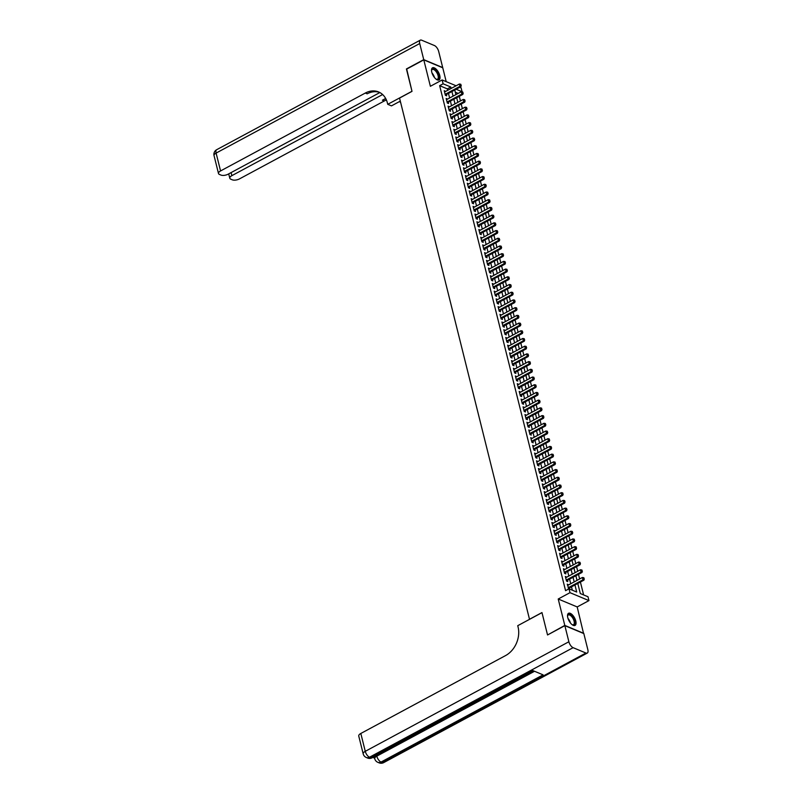 <?xml version="1.0" encoding="UTF-8"?>
<svg xmlns="http://www.w3.org/2000/svg" width="803" height="803" viewBox="0 0 803 803"><rect width="100%" height="100%" fill="white"/><g stroke="black" fill="none" stroke-linecap="round" stroke-linejoin="round"><path stroke-width="1.2" d="M575.781 621.03A6.886 3.132 61.7 0 0 568.524 613.291A6.886 3.132 61.7 0 0 567.791 617.688A6.886 3.132 61.7 0 0 575.048 625.427A6.886 3.132 61.7 0 0 575.781 621.03M439.773 75.532A6.886 3.132 61.7 0 0 432.516 67.803A6.886 3.132 61.7 0 0 431.783 72.19A6.886 3.132 61.7 0 0 439.04 79.929A6.886 3.132 61.7 0 0 439.773 75.532M577.799 583.46L580.308 593.537L587.997 596.749L588.95 600.604L569.989 592.674L569.026 588.82L576.715 592.032L574.958 584.985M583.55 633.467L577.186 606.938L588.95 600.604M446.207 81.645L442.764 67.803L423.793 59.874L430.378 86.282L442.152 79.949L456.104 85.78M459.778 87.316L461.123 87.878L462.076 91.733L456.164 89.253M583.61 594.913L580.408 582.065M579.636 578.973L578.481 574.346M577.708 571.254L576.564 566.637M575.791 563.545L574.637 558.928M573.864 555.837L572.72 551.219M571.947 548.128L570.792 543.511M570.02 540.419L568.865 535.802M568.102 532.71L566.948 528.093M566.175 525.001L565.021 520.374M564.258 517.283L563.104 512.665M562.331 509.574L561.177 504.957M560.414 501.865L559.259 497.248M558.486 494.156L557.332 489.539M556.569 486.447L555.415 481.83M554.642 478.739L553.488 474.121M552.725 471.03L551.571 466.402M550.798 463.311L549.643 458.694M548.881 455.602L547.726 450.985M546.953 447.893L545.799 443.276M545.026 440.185L543.882 435.567M543.109 432.476L541.955 427.858M541.182 424.767L540.038 420.15M539.265 417.058L538.11 412.431M537.337 409.349L536.193 404.722M535.42 401.63L534.266 397.013M533.493 393.922L532.349 389.304M531.576 386.213L530.422 381.596M529.649 378.504L528.504 373.887M527.732 370.795L526.577 366.178M525.804 363.086L524.66 358.459M523.887 355.378L522.733 350.75M521.96 347.659L520.816 343.042M520.043 339.95L518.889 335.333M518.116 332.241L516.961 327.624M516.199 324.532L515.044 319.915M514.271 316.824L513.117 312.206M512.354 309.115L511.2 304.498M510.427 301.406L509.273 296.779M508.51 293.687L507.355 289.07M506.583 285.978L505.428 281.361M504.665 278.27L503.511 273.652M502.738 270.561L501.584 265.944M500.821 262.852L499.667 258.235M498.894 255.143L497.74 250.526M496.977 247.434L495.822 242.807M495.049 239.716L493.895 235.098M493.122 232.007L491.978 227.39M491.205 224.298L490.051 219.681M489.278 216.589L488.134 211.972M487.361 208.88L486.206 204.263M485.434 201.172L484.289 196.554M483.516 193.463L482.362 188.835M481.589 185.754L480.445 181.127M479.672 178.035L478.518 173.418M477.745 170.326L476.601 165.709M475.828 162.618L474.673 158M473.9 154.909L472.756 150.291M471.983 147.2L470.829 142.583M470.056 139.491L468.912 134.864M468.139 131.782L466.985 127.155M466.212 124.063L465.057 119.446M464.295 116.355L463.14 111.737M462.367 108.646L461.213 104.029M460.45 100.937L459.296 96.32M547.766 634.852L564.8 625.417L583.761 633.346M547.485 634.731L541.965 612.569L529.498 619.274L399.543 98.066L412.009 91.361L406.479 69.188L423.793 59.874M568.604 584.905L567.269 584.142L568.815 588.93M566.677 577.196L565.342 576.434L566.496 581.061L567.781 581.593L567.45 580.288M564.76 569.488L563.425 568.725L564.569 573.342L565.854 573.884L565.533 572.579M562.833 561.769L561.498 561.006L562.652 565.633L563.937 566.175L563.606 564.86M560.916 554.06L559.581 553.297L560.725 557.924L562.01 558.466L561.688 557.152M558.988 546.351L557.653 545.588L558.808 550.216L560.092 550.748L559.761 549.443M557.071 538.642L555.726 537.88L556.88 542.507L558.165 543.039L557.844 541.734M555.144 530.934L553.809 530.171L554.963 534.798L556.248 535.33L555.917 534.025M553.227 523.225L551.882 522.462L553.036 527.089L554.321 527.621L554 526.316M551.3 515.516L549.965 514.753L551.119 519.37L552.394 519.912L552.073 518.608M549.382 507.797L548.037 507.034L549.192 511.662L550.477 512.204L550.145 510.889M547.455 500.088L546.12 499.325L547.275 503.953L548.549 504.495L548.228 503.18M545.538 492.38L544.193 491.617L545.347 496.244L546.632 496.776L546.301 495.471M543.611 484.671L542.276 483.908L543.43 488.535L544.705 489.067L544.384 487.762M541.694 476.962L540.349 476.199L541.503 480.826L542.788 481.358L542.457 480.053M539.767 469.253L538.432 468.49L539.586 473.118L540.861 473.65L540.539 472.345M537.849 461.544L536.504 460.781L537.659 465.399L538.943 465.941L538.612 464.636M535.922 453.825L534.587 453.063L535.742 457.69L537.016 458.232L536.695 456.917M534.005 446.117L532.66 445.354L533.814 449.981L535.099 450.523L534.768 449.208M532.078 438.408L530.743 437.645L531.897 442.272L533.172 442.804L532.851 441.499M530.161 430.699L528.816 429.936L529.97 434.564L531.255 435.096L530.924 433.791M528.233 422.99L526.898 422.227L528.053 426.855L529.328 427.387L529.006 426.082M526.306 415.281L524.971 414.519L526.126 419.146L527.41 419.678L527.079 418.373M524.389 407.573L523.054 406.81L524.208 411.437L525.483 411.969L525.162 410.664M522.462 399.864L521.127 399.091L522.281 403.718L523.566 404.26L523.235 402.945M520.545 392.145L519.21 391.382L520.364 396.009L521.639 396.552L521.318 395.237M518.618 384.436L517.283 383.673L518.437 388.301L519.722 388.833L519.39 387.528M516.7 376.727L515.365 375.965L516.52 380.592L517.794 381.124L517.473 379.819M514.773 369.019L513.438 368.256L514.593 372.883L515.877 373.415L515.546 372.11M512.856 361.31L511.521 360.547L512.665 365.174L513.95 365.706L513.629 364.401M510.929 353.601L509.594 352.838L510.748 357.465L512.033 357.997L511.702 356.693M509.012 345.892L507.677 345.129L508.821 349.747L510.106 350.289L509.785 348.974M507.084 338.173L505.749 337.411L506.904 342.038L508.189 342.58L507.857 341.265M505.167 330.465L503.822 329.702L504.977 334.329L506.261 334.871L505.94 333.556M503.24 322.756L501.905 321.993L503.059 326.62L504.344 327.152L504.013 325.847M501.323 315.047L499.978 314.284L501.132 318.911L502.417 319.443L502.096 318.139M499.396 307.338L498.061 306.575L499.215 311.203L500.49 311.735L500.169 310.43M497.479 299.629L496.134 298.867L497.288 303.494L498.573 304.026L498.241 302.721M495.551 291.921L494.216 291.158L495.371 295.775L496.645 296.317L496.324 295.012M493.634 284.202L492.289 283.439L493.443 288.066L494.728 288.608L494.397 287.293M491.707 276.493L490.372 275.73L491.526 280.357L492.801 280.899L492.48 279.585M489.79 268.784L488.445 268.021L489.599 272.649L490.884 273.181L490.553 271.876M487.863 261.075L486.528 260.313L487.682 264.94L488.957 265.472L488.636 264.167M485.945 253.367L484.6 252.604L485.755 257.231L487.04 257.763L486.708 256.458M484.018 245.658L482.683 244.895L483.838 249.522L485.112 250.054L484.791 248.749M482.101 237.949L480.756 237.186L481.91 241.803L483.195 242.345L482.864 241.041M480.174 230.23L478.839 229.467L479.993 234.095L481.268 234.637L480.947 233.322M478.257 222.521L476.912 221.758L478.066 226.386L479.351 226.928L479.02 225.613M476.33 214.813L474.995 214.05L476.149 218.677L477.424 219.209L477.102 217.904M474.402 207.104L473.067 206.341L474.222 210.968L475.506 211.5L475.175 210.195M472.485 199.395L471.15 198.632L472.305 203.259L473.579 203.791L473.258 202.486M470.558 191.686L469.223 190.923L470.377 195.551L471.662 196.083L471.331 194.778M468.641 183.977L467.306 183.214L468.46 187.832L469.735 188.374L469.414 187.069M466.714 176.269L465.379 175.496L466.533 180.123L467.818 180.665L467.487 179.35M464.796 168.55L463.461 167.787L464.616 172.414L465.891 172.956L465.569 171.641M462.869 160.841L461.534 160.078L462.689 164.705L463.973 165.237L463.642 163.932M460.952 153.132L459.617 152.369L460.761 156.997L462.046 157.529L461.725 156.224M459.025 145.423L457.69 144.66L458.844 149.288L460.129 149.82L459.798 148.515M457.108 137.714L455.773 136.952L456.917 141.579L458.202 142.111L457.881 140.806M455.181 130.006L453.846 129.243L455 133.87L456.285 134.402L455.953 133.097M453.263 122.297L451.918 121.524L453.073 126.151L454.357 126.693L454.036 125.378M451.336 114.578L450.001 113.815L451.156 118.442L452.44 118.985L452.109 117.67M449.419 106.869L448.074 106.106L449.228 110.734L450.513 111.266L450.192 109.961M447.492 99.16L446.157 98.398L447.311 103.025L448.586 103.557L448.265 102.252M458.182 93.409L455.311 92.215M447.693 90.307L447.341 88.882L439.653 85.66L565.563 590.687L569.026 588.82M572.338 590.205L571.495 586.852M570.732 583.761L569.578 579.144M568.805 576.052L567.651 571.435M566.888 568.343L565.734 563.716M564.961 560.635L563.806 556.007M563.044 552.916L561.889 548.298M561.116 545.207L559.962 540.59M559.189 537.498L558.045 532.881M557.272 529.789L556.118 525.172M555.345 522.08L554.2 517.463M553.428 514.372L552.273 509.744M551.5 506.663L550.356 502.036M549.583 498.944L548.429 494.327M547.656 491.235L546.512 486.618M545.739 483.526L544.585 478.909M543.812 475.818L542.667 471.2M541.895 468.109L540.74 463.492M539.967 460.4L538.823 455.783M538.05 452.691L536.896 448.064M536.123 444.972L534.979 440.355M534.206 437.264L533.051 432.646M532.279 429.555L531.124 424.938M530.361 421.846L529.207 417.229M528.434 414.137L527.28 409.52M526.517 406.428L525.363 401.811M524.59 398.72L523.436 394.092M522.673 391.001L521.518 386.384M520.745 383.292L519.591 378.675M518.828 375.583L517.674 370.966M516.901 367.874L515.747 363.257M514.984 360.166L513.83 355.548M513.057 352.457L511.902 347.84M511.14 344.748L509.985 340.121M509.212 337.039L508.058 332.412M507.285 329.32L506.141 324.703M505.368 321.612L504.214 316.994M503.441 313.903L502.297 309.285M501.524 306.194L500.369 301.577M499.596 298.485L498.452 293.868M497.679 290.776L496.525 286.149M495.752 283.068L494.608 278.44M493.835 275.349L492.681 270.731M491.908 267.64L490.763 263.023M489.991 259.931L488.836 255.314M488.063 252.222L486.919 247.605M486.146 244.513L484.992 239.896M484.219 236.805L483.075 232.177M482.302 229.096L481.148 224.469M480.375 221.377L479.22 216.76M478.458 213.668L477.303 209.051M476.53 205.959L475.376 201.342M474.613 198.251L473.459 193.633M472.686 190.542L471.532 185.925M470.769 182.833L469.614 178.216M468.842 175.124L467.687 170.497M466.924 167.405L465.77 162.788M464.997 159.697L463.843 155.079M463.08 151.988L461.926 147.371M461.153 144.279L459.999 139.662M459.236 136.57L458.081 131.953M457.308 128.861L456.154 124.244M455.381 121.153L454.237 116.525M453.464 113.434L452.31 108.817M451.537 105.725L450.393 101.108M449.62 98.016L448.465 93.399M445.575 91.452L444.23 90.689L445.384 95.316L446.669 95.848L446.338 94.543M569.648 589.071L569.377 587.997M577.186 606.938L558.215 599.008L564.8 625.417M558.215 599.008L569.989 592.674M439.653 85.66L443.115 83.803L442.152 79.949M454.759 90.006L455.913 94.634M456.686 97.725L457.84 102.342M458.613 105.434L459.758 110.051M460.531 113.143L461.685 117.76M462.458 120.852L463.602 125.469M464.375 128.56L465.529 133.178M466.302 136.269L467.446 140.896M468.219 143.978L469.374 148.605M470.146 151.697L471.291 156.314M472.064 159.406L473.218 164.023M473.991 167.114L475.135 171.732M475.908 174.823L477.062 179.44M477.835 182.532L478.979 187.149M479.752 190.241L480.907 194.858M481.68 197.95L482.824 202.577M483.597 205.668L484.751 210.286M485.524 213.377L486.678 217.994M487.441 221.086L488.595 225.703M489.368 228.795L490.523 233.412M491.285 236.504L492.44 241.121M493.213 244.212L494.367 248.83M495.13 251.921L496.284 256.548M497.057 259.64L498.211 264.257M498.974 267.349L500.128 271.966M500.901 275.058L502.056 279.675M502.819 282.766L503.973 287.384M504.746 290.475L505.9 295.092M506.663 298.184L507.817 302.801M508.59 305.893L509.744 310.52M510.517 313.612L511.662 318.229M512.434 321.32L513.589 325.938M514.362 329.029L515.506 333.646M516.279 336.738L517.433 341.355M518.206 344.447L519.35 349.064M520.123 352.156L521.277 356.773M522.05 359.864L523.195 364.492M523.968 367.573L525.122 372.201M525.895 375.292L527.039 379.909M527.812 383.001L528.966 387.618M529.739 390.71L530.883 395.327M531.656 398.418L532.811 403.036M533.583 406.127L534.728 410.745M535.501 413.836L536.655 418.463M537.428 421.545L538.582 426.172M539.345 429.264L540.499 433.881M541.272 436.973L542.426 441.59M543.189 444.681L544.344 449.299M545.117 452.39L546.271 457.007M547.034 460.099L548.188 464.716M548.961 467.808L550.115 472.425M550.878 475.517L552.032 480.144M552.805 483.235L553.96 487.853M554.722 490.944L555.877 495.561M556.65 498.653L557.804 503.27M558.567 506.362L559.721 510.979M560.494 514.071L561.648 518.688M562.421 521.779L563.565 526.397M564.338 529.488L565.493 534.115M566.266 537.207L567.41 541.824M568.183 544.916L569.337 549.533M570.11 552.625L571.254 557.242M572.027 560.333L573.181 564.951M573.954 568.042L575.099 572.659M575.871 575.751L577.026 580.368M451.156 88.44L450.804 87.015L443.115 83.803M574.195 581.894L573.041 577.277M572.268 574.185L571.114 569.568M570.351 566.476L569.197 561.859M568.424 558.768L567.269 554.15M566.506 551.059L565.352 546.441M564.579 543.35L563.425 538.723M562.652 535.631L561.508 531.014M560.735 527.922L559.581 523.305M558.808 520.214L557.663 515.596M556.891 512.505L555.736 507.887M554.963 504.796L553.819 500.179M553.046 497.087L551.892 492.47M551.119 489.378L549.975 484.751M549.202 481.67L548.047 477.042M547.275 473.951L546.13 469.333M545.357 466.242L544.203 461.625M543.43 458.533L542.286 453.916M541.513 450.824L540.359 446.207M539.586 443.115L538.442 438.498M537.669 435.407L536.514 430.779M535.742 427.698L534.587 423.071M533.824 419.979L532.67 415.362M531.897 412.27L530.743 407.653M529.98 404.561L528.826 399.944M528.053 396.853L526.898 392.235M526.136 389.144L524.981 384.527M524.208 381.435L523.054 376.818M522.291 373.726L521.137 369.099M520.364 366.007L519.21 361.39M518.447 358.299L517.293 353.681M516.52 350.59L515.365 345.973M514.603 342.881L513.448 338.264M512.675 335.172L511.521 330.555M510.748 327.463L509.604 322.846M508.831 319.755L507.677 315.127M506.904 312.036L505.76 307.419M504.987 304.327L503.832 299.71M503.059 296.618L501.915 292.001M501.142 288.909L499.988 284.292M499.215 281.201L498.071 276.583M497.298 273.492L496.144 268.875M495.371 265.783L494.226 261.156M493.454 258.064L492.299 253.447M491.526 250.355L490.382 245.738M489.609 242.647L488.455 238.029M487.682 234.938L486.538 230.32M485.765 227.229L484.61 222.612M483.838 219.52L482.683 214.903M481.92 211.811L480.766 207.184M479.993 204.103L478.839 199.475M478.076 196.384L476.922 191.766M476.149 188.675L474.995 184.058M474.232 180.966L473.077 176.349M472.305 173.257L471.15 168.64M470.387 165.548L469.233 160.931M468.46 157.84L467.306 153.212M466.543 150.131L465.389 145.504M464.616 142.412L463.461 137.795M462.699 134.703L461.544 130.086M460.771 126.994L459.617 122.377M458.844 119.286L457.7 114.668M456.927 111.577L455.773 106.96M455 103.868L453.856 99.251M453.083 96.159L451.928 91.532M447.341 88.882L450.804 87.015M444.501 91.773L445.514 91.221M446.428 99.482L447.442 98.93M448.345 107.19L449.359 106.648M450.272 114.899L451.286 114.357M452.189 122.608L453.203 122.066M454.117 130.317L455.13 129.775M456.034 138.026L457.048 137.484M457.961 145.744L458.975 145.192M459.878 153.453L460.892 152.901M461.805 161.162L462.819 160.62M463.722 168.871L464.736 168.329M465.65 176.58L466.663 176.038M467.567 184.288L468.581 183.746M469.494 191.997L470.508 191.455M471.421 199.716L472.425 199.164M473.338 207.425L474.352 206.873M475.266 215.134L476.269 214.592M477.183 222.843L478.197 222.301M479.11 230.551L480.114 230.009M481.027 238.26L482.041 237.718M482.954 245.969L483.958 245.427M484.871 253.678L485.885 253.136M486.799 261.397L487.802 260.845M488.716 269.105L489.73 268.563M490.643 276.814L491.657 276.272M492.56 284.523L493.574 283.981M494.487 292.232L495.501 291.69M496.405 299.941L497.418 299.399M498.332 307.649L499.346 307.107M500.249 315.368L501.263 314.816M502.176 323.077L503.19 322.525M504.093 330.786L505.107 330.244M506.02 338.495L507.034 337.953M507.938 346.203L508.951 345.661M509.865 353.912L510.879 353.37M511.782 361.621L512.796 361.079M513.709 369.34L514.723 368.788M515.626 377.049L516.64 376.497M517.554 384.757L518.567 384.215M519.471 392.466L520.485 391.924M521.398 400.175L522.412 399.633M523.325 407.884L524.329 407.342M525.242 415.593L526.256 415.051M527.169 423.311L528.173 422.759M529.087 431.02L530.1 430.468M531.014 438.729L532.018 438.187M532.931 446.438L533.945 445.896M534.858 454.147L535.862 453.605M536.775 461.855L537.789 461.313M538.703 469.564L539.706 469.022M540.62 477.283L541.634 476.731M542.547 484.992L543.561 484.44M544.464 492.701L545.478 492.159M546.391 500.41L547.405 499.867M548.308 508.118L549.322 507.576M550.236 515.827L551.249 515.285M552.153 523.536L553.167 522.994M554.08 531.245L555.094 530.703M555.997 538.964L557.011 538.411M557.924 546.672L558.938 546.13M559.842 554.381L560.855 553.839M561.769 562.09L562.783 561.548M563.686 569.799L564.7 569.257M565.613 577.508L566.627 576.966M567.53 585.216L568.544 584.674M461.103 85.429L460.812 84.275L461.103 85.429L459.958 86.333L460.882 86.714L445.645 94.915A0.883 0.683 -67.3 0 0 445.444 95.065L445.354 95.166M444.561 91.994L459.386 84.024L459.958 86.333L445.133 94.312M460.812 84.275L459.386 84.024M460.882 86.714L461.253 85.499M431.532 70.754A5.962 2.71 -118.3 0 1 431.582 70.303A5.962 2.71 -118.3 0 1 437.575 72.812A5.962 2.71 -118.3 0 1 438.86 78.062A5.962 2.71 -118.3 0 1 436.441 79.326A5.962 2.71 -118.3 0 1 436.029 79.116M436.21 79.216A5.521 2.509 61.7 0 0 437.494 79.206A5.521 2.509 61.7 0 0 437.053 73.093A5.521 2.509 61.7 0 0 432.265 69.49A5.521 2.509 61.7 0 0 431.552 70.554M438.649 80.069A6.846 3.112 61.7 0 0 437.916 72.611A6.846 3.112 61.7 0 0 432.175 68.044M567.54 616.252A5.962 2.71 -118.3 0 1 567.591 615.801A5.962 2.71 -118.3 0 1 573.583 618.31A5.962 2.71 -118.3 0 1 574.868 623.56A5.962 2.71 -118.3 0 1 572.449 624.824A5.962 2.71 -118.3 0 1 572.037 624.614M572.218 624.714A5.521 2.509 61.7 0 0 573.503 624.704A5.521 2.509 61.7 0 0 573.061 618.591A5.521 2.509 61.7 0 0 568.273 614.988A5.521 2.509 61.7 0 0 567.56 616.042M574.657 625.567A6.846 3.112 61.7 0 0 573.924 618.109A6.846 3.112 61.7 0 0 568.183 613.542M406.699 69.078L411.989 91.281L387.749 104.32L387.427 103.015A22.072 17.154 -67.3 0 0 378.625 91.964A22.072 17.154 -67.3 0 0 365.305 93.048L220.564 170.939A5.3 2.309 166 0 0 218.496 173.498A5.3 2.309 166 0 0 219.48 174.452L220.996 175.084A5.3 2.309 166 0 0 228.223 174.141L379.849 92.556M400.306 101.118L391.462 105.876L387.749 104.32M423.743 59.643L442.704 67.572L438.689 51.462A5.3 2.409 61.7 0 0 434.453 45.55L421.645 40.19A5.3 2.409 61.7 0 0 420.29 40.15A5.3 2.409 61.7 0 0 419.718 43.533L423.743 59.643L406.428 68.958M382.619 94.543L231.856 175.656A5.3 2.309 166 0 0 229.799 178.226A5.3 2.309 166 0 0 230.782 179.179L232.288 179.812A5.3 2.309 166 0 0 239.525 178.868L384.266 100.987A22.072 17.154 -67.3 0 1 386.414 99.994M385.831 98.779A22.072 17.154 -67.3 0 0 382.419 100.214L385.661 98.468M400.697 102.674A22.072 17.154 -67.3 0 0 399.543 101.529M379.538 92.385A22.072 17.154 -67.3 0 0 367.152 93.821L365.305 93.048M372.843 757.42L374.599 758.162M376.607 755.392L376.798 756.145A5.3 2.309 166 0 0 374.73 758.705L374.449 757.55A5.3 2.309 -14 0 1 374.75 756.396M564.86 625.647L547.546 634.962L541.985 612.639L517.744 625.688L518.065 626.992A22.072 17.154 112.7 0 1 505.559 655.589L360.818 733.47L365.265 751.317L568.875 641.758L564.86 625.647L583.821 633.577L587.846 649.697A5.3 2.409 61.7 0 1 587.274 653.07L383.663 762.629A5.3 2.409 -118.3 0 1 382.308 762.589L585.919 653.03A5.3 2.409 61.7 0 0 587.274 653.07M568.875 641.758A5.3 2.409 61.7 0 0 573.111 647.67L585.919 653.03M534.527 671.278L376.798 756.145A5.3 2.409 -118.3 0 0 381.024 762.057A5.3 4.115 112.7 0 1 377.832 762.318L379.106 762.85A5.3 4.115 -67.3 0 0 382.308 762.589L381.024 762.057L543.089 674.851L532.831 670.565L370.775 757.771L369.49 757.229A5.3 2.409 -118.3 0 1 365.265 751.317A5.3 2.309 166 0 0 363.197 753.887A5.3 5.3 0 0 0 366.298 757.49L367.573 758.032A5.3 4.115 -67.3 0 0 370.775 757.771A5.3 2.409 -118.3 0 0 372.13 757.801L533.634 670.906M363.197 753.887L358.75 736.04A5.3 2.309 -14 0 1 360.818 733.47M463.02 93.138L462.739 91.984L463.02 93.138L461.886 94.041L462.809 94.433L447.572 102.623A0.883 0.683 -67.3 0 0 447.371 102.774L447.271 102.874M446.478 99.702L461.303 91.733L461.886 94.041L447.06 102.021M462.739 91.984L461.303 91.733M462.809 94.433L463.18 93.208M464.947 100.847L464.656 99.692L464.947 100.847L463.803 101.75L464.726 102.142L449.489 110.332A0.883 0.683 -67.3 0 0 449.289 110.483L449.198 110.583M448.405 107.421L463.231 99.442L463.803 101.75L448.977 109.73M464.656 99.692L463.231 99.442M464.726 102.142L465.098 100.917M466.864 108.566L466.583 107.401L466.864 108.566L465.73 109.459L466.653 109.85L451.416 118.051A0.883 0.683 -67.3 0 0 451.216 118.192L451.115 118.292M450.322 115.13L465.148 107.15L465.73 109.459L450.905 117.439M466.583 107.401L465.148 107.15M466.653 109.85L467.025 108.626M468.791 116.274L468.5 115.12L468.791 116.274L467.647 117.178L468.571 117.559L453.334 125.76A0.883 0.683 -67.3 0 0 453.133 125.91L453.043 126.001M452.25 122.839L467.075 114.859L467.647 117.178L452.822 125.148M468.5 115.12L467.075 114.859M468.571 117.559L468.942 116.335M470.709 123.983L470.428 122.829L470.709 123.983L469.574 124.887L470.498 125.268L455.261 133.469A0.883 0.683 -67.3 0 0 455.06 133.619L454.96 133.71M454.167 130.548L468.992 122.568L469.574 124.887L454.749 132.856M470.428 122.829L468.992 122.568M470.498 125.268L470.869 124.043M472.636 131.692L472.345 130.538L472.636 131.692L471.491 132.595L472.415 132.977L457.178 141.177A0.883 0.683 -67.3 0 0 456.977 141.328L456.887 141.418M456.094 138.257L470.919 130.277L471.491 132.595L456.666 140.575M472.345 130.538L470.919 130.277M472.415 132.977L472.786 131.752M474.553 139.401L474.272 138.246L474.553 139.401L473.419 140.304L474.342 140.686L459.105 148.886A0.883 0.683 -67.3 0 0 458.904 149.037L458.804 149.127M458.021 145.965L472.837 137.996L473.419 140.304L458.593 148.284M474.272 138.246L472.837 137.996M474.342 140.686L474.714 139.471M476.48 147.11L476.189 145.955L476.48 147.11L475.336 148.013L476.259 148.404L461.022 156.595A0.883 0.683 -67.3 0 0 460.822 156.746L460.731 156.846M459.938 153.674L474.764 145.704L475.336 148.013L460.51 155.993M476.189 145.955L474.764 145.704M476.259 148.404L476.631 147.18M478.397 154.818L478.116 153.664L478.397 154.818L477.263 155.722L478.186 156.113L462.95 164.304A0.883 0.683 -67.3 0 0 462.749 164.454L462.648 164.555M461.866 161.383L476.681 153.413L477.263 155.722L462.438 163.702M478.116 153.664L476.681 153.413M478.186 156.113L478.558 154.889M480.324 162.537L480.033 161.373L480.324 162.537L479.18 163.431L480.104 163.822L464.867 172.023A0.883 0.683 -67.3 0 0 464.666 172.163L464.576 172.264M463.783 169.102L478.608 161.122L479.18 163.431L464.365 171.41M480.033 161.373L478.608 161.122M480.104 163.822L480.475 162.597M482.252 170.246L481.961 169.082L482.252 170.246L481.107 171.149L482.031 171.531L466.794 179.731A0.883 0.683 -67.3 0 0 466.593 179.882L466.493 179.972M465.71 176.811L480.525 168.831L481.107 171.149L466.282 179.119M481.961 169.082L480.525 168.831M482.031 171.531L482.402 170.306M484.169 177.955L483.878 176.801L484.169 177.955L483.025 178.858L483.948 179.24L468.711 187.44A0.883 0.683 -67.3 0 0 468.51 187.591L468.42 187.681M467.627 184.519L482.452 176.54L483.025 178.858L468.209 186.828M483.878 176.801L482.452 176.54M483.948 179.24L484.319 178.015M486.096 185.664L485.805 184.509L486.096 185.664L484.952 186.567L485.875 186.948L470.638 195.149A0.883 0.683 -67.3 0 0 470.438 195.3L470.337 195.39M469.554 192.228L484.37 184.248L484.952 186.567L470.126 194.537M485.805 184.509L484.37 184.248M485.875 186.948L486.247 185.724M488.013 193.372L487.722 192.218L488.013 193.372L486.869 194.276L487.792 194.657L472.555 202.858A0.883 0.683 -67.3 0 0 472.355 203.008L472.264 203.099M471.471 199.937L486.297 191.967L486.869 194.276L472.054 202.256M487.722 192.218L486.297 191.967M487.792 194.657L488.164 193.443M489.94 201.081L489.649 199.927L489.94 201.081L488.796 201.985L489.72 202.376L474.483 210.567A0.883 0.683 -67.3 0 0 474.282 210.717L474.182 210.818M473.399 207.646L488.224 199.676L488.796 201.985L473.971 209.964M489.649 199.927L488.224 199.676M489.72 202.376L490.091 201.151M491.858 208.79L491.566 207.636L491.858 208.79L490.713 209.693L491.637 210.085L476.4 218.275A0.883 0.683 -67.3 0 0 476.199 218.426L476.109 218.526M475.316 215.355L490.141 207.385L490.713 209.693L475.898 217.673M491.566 207.636L490.141 207.385M491.637 210.085L492.008 208.86M493.785 216.509L493.494 215.345L493.785 216.509L492.64 217.402L493.564 217.794L478.327 225.994A0.883 0.683 -67.3 0 0 478.126 226.135L478.026 226.235M477.243 223.073L492.068 215.094L492.64 217.402L477.815 225.382M493.494 215.345L492.068 215.094M493.564 217.794L493.935 216.569M495.702 224.218L495.411 223.053L495.702 224.218L494.568 225.121L495.481 225.502L480.254 233.703A0.883 0.683 -67.3 0 0 480.043 233.854L479.953 233.944M479.16 230.782L493.986 222.802L494.568 225.121L479.742 233.091M495.411 223.053L493.986 222.802M495.481 225.502L495.852 224.278M497.629 231.926L497.338 230.772L497.629 231.926L496.485 232.83L497.408 233.211L482.171 241.412A0.883 0.683 -67.3 0 0 481.971 241.562L481.87 241.653M481.087 238.491L495.913 230.511L496.485 232.83L481.659 240.8M497.338 230.772L495.913 230.511M497.408 233.211L497.78 231.987M499.546 239.635L499.255 238.481L499.546 239.635L498.412 240.539L499.325 240.92L484.099 249.121A0.883 0.683 -67.3 0 0 483.898 249.271L483.797 249.362M483.004 246.2L497.83 238.22L498.412 240.539L483.587 248.508M499.255 238.481L497.83 238.22M499.325 240.92L499.707 239.695M501.474 247.344L501.182 246.19L501.474 247.344L500.329 248.247L501.253 248.629L486.016 256.83A0.883 0.683 -67.3 0 0 485.815 256.98L485.715 257.07M484.932 253.909L499.757 245.929L500.329 248.247L485.504 256.227M501.182 246.19L499.757 245.929M501.253 248.629L501.624 247.404M503.391 255.053L503.11 253.899L503.391 255.053L502.256 255.956L503.18 256.348L487.943 264.538A0.883 0.683 -67.3 0 0 487.742 264.689L487.642 264.789M486.849 261.617L501.674 253.648L502.256 255.956L487.431 263.936M503.11 253.899L501.674 253.648M503.18 256.348L503.551 255.123M505.318 262.762L505.027 261.607L505.318 262.762L504.174 263.665L505.097 264.057L489.86 272.247A0.883 0.683 -67.3 0 0 489.659 272.398L489.559 272.498M488.776 269.326L503.601 261.356L504.174 263.665L489.348 271.645M505.027 261.607L503.601 261.356M505.097 264.057L505.468 262.832M507.235 270.47L506.954 269.316L507.235 270.47L506.101 271.374L507.024 271.765L491.787 279.966A0.883 0.683 -67.3 0 0 491.587 280.106L491.486 280.207M490.693 277.045L505.519 269.065L506.101 271.374L491.275 279.354M506.954 269.316L505.519 269.065M507.024 271.765L507.396 270.541M509.162 278.189L508.871 277.025L509.162 278.189L508.018 279.083L508.941 279.474L493.704 287.675A0.883 0.683 -67.3 0 0 493.504 287.825L493.403 287.916M492.62 284.754L507.446 276.774L508.018 279.083L493.193 287.062M508.871 277.025L507.446 276.774M508.941 279.474L509.313 278.25M511.079 285.898L510.798 284.744L511.079 285.898L509.945 286.801L510.869 287.183L495.632 295.384A0.883 0.683 -67.3 0 0 495.431 295.534L495.331 295.624M494.538 292.463L509.363 284.483L509.945 286.801L495.12 294.771M510.798 284.744L509.363 284.483M510.869 287.183L511.24 285.958M513.007 293.607L512.716 292.453L513.007 293.607L511.862 294.51L512.786 294.892L497.549 303.092A0.883 0.683 -67.3 0 0 497.348 303.243L497.258 303.333M496.465 300.171L511.29 292.192L511.862 294.51L497.037 302.48M512.716 292.453L511.29 292.192M512.786 294.892L513.157 293.667M514.924 301.316L514.643 300.161L514.924 301.316L513.79 302.219L514.713 302.601L499.476 310.801A0.883 0.683 -67.3 0 0 499.275 310.952L499.175 311.042M498.382 307.88L513.207 299.9L513.79 302.219L498.964 310.199M514.643 300.161L513.207 299.9M514.713 302.601L515.084 301.376M516.851 309.025L516.56 307.87L516.851 309.025L515.707 309.928L516.63 310.309L501.393 318.51A0.883 0.683 -67.3 0 0 501.192 318.661L501.102 318.761M500.309 315.589L515.135 307.619L515.707 309.928L500.881 317.908M516.56 307.87L515.135 307.619M516.63 310.309L517.002 309.095M518.768 316.733L518.487 315.579L518.768 316.733L517.634 317.637L518.557 318.028L503.32 326.219A0.883 0.683 -67.3 0 0 503.12 326.369L503.019 326.47M502.226 323.298L517.052 315.328L517.634 317.637L502.808 325.616M518.487 315.579L517.052 315.328M518.557 318.028L518.929 316.804M520.695 324.442L520.404 323.288L520.695 324.442L519.551 325.345L520.474 325.737L505.238 333.938A0.883 0.683 -67.3 0 0 505.037 334.078L504.946 334.178M504.154 331.017L518.979 323.037L519.551 325.345L504.726 333.325M520.404 323.288L518.979 323.037M520.474 325.737L520.846 324.512M522.612 332.161L522.331 330.997L522.612 332.161L521.478 333.054L522.402 333.446L507.165 341.646A0.883 0.683 -67.3 0 0 506.964 341.797L506.864 341.887M506.071 338.725L520.896 330.746L521.478 333.054L506.653 341.034M522.331 330.997L520.896 330.746M522.402 333.446L522.773 332.221M524.54 339.87L524.249 338.715L524.54 339.87L523.395 340.773L524.319 341.155L509.082 349.355A0.883 0.683 -67.3 0 0 508.881 349.506L508.791 349.596M507.998 346.434L522.823 338.454L523.395 340.773L508.57 348.743M524.249 338.715L522.823 338.454M524.319 341.155L524.69 339.93M526.457 347.579L526.176 346.424L526.457 347.579L525.323 348.482L526.246 348.863L511.009 357.064A0.883 0.683 -67.3 0 0 510.808 357.215L510.708 357.305M509.925 354.143L524.74 346.163L525.323 348.482L510.497 356.452M526.176 346.424L524.74 346.163M526.246 348.863L526.617 347.639M528.384 355.287L528.093 354.133L528.384 355.287L527.24 356.191L528.163 356.572L512.926 364.773A0.883 0.683 -67.3 0 0 512.726 364.923L512.635 365.014M511.842 361.852L526.668 353.872L527.24 356.191L512.414 364.171M528.093 354.133L526.668 353.872M528.163 356.572L528.535 355.348M530.301 362.996L530.02 361.842L530.301 362.996L529.167 363.9L530.09 364.281L514.853 372.482A0.883 0.683 -67.3 0 0 514.653 372.632L514.552 372.733M513.769 369.561L528.585 361.591L529.167 363.9L514.342 371.879M530.02 361.842L528.585 361.591M530.09 364.281L530.462 363.066M532.228 370.705L531.937 369.551L532.228 370.705L531.084 371.608L532.008 372L516.771 380.19A0.883 0.683 -67.3 0 0 516.57 380.341L516.48 380.441M515.687 377.269L530.512 369.3L531.084 371.608L516.269 379.588M531.937 369.551L530.512 369.3M532.008 372L532.379 370.775M534.156 378.414L533.865 377.259L534.156 378.414L533.011 379.317L533.935 379.709L518.698 387.899A0.883 0.683 -67.3 0 0 518.497 388.05L518.397 388.15M517.614 384.978L532.429 377.008L533.011 379.317L518.186 387.297M533.865 377.259L532.429 377.008M533.935 379.709L534.306 378.484M536.073 386.133L535.782 384.968L536.073 386.133L534.928 387.026L535.852 387.417L520.615 395.618A0.883 0.683 -67.3 0 0 520.414 395.759L520.324 395.859M519.531 392.697L534.356 384.717L534.928 387.026L520.113 395.006M535.782 384.968L534.356 384.717M535.852 387.417L536.223 386.193M538 393.841L537.709 392.677L538 393.841L536.856 394.745L537.779 395.126L522.542 403.327A0.883 0.683 -67.3 0 0 522.341 403.477L522.241 403.568M521.458 400.406L536.274 392.426L536.856 394.745L522.03 402.715M537.709 392.677L536.274 392.426M537.779 395.126L538.151 393.902M539.917 401.55L539.626 400.396L539.917 401.55L538.773 402.454L539.696 402.835L524.459 411.036A0.883 0.683 -67.3 0 0 524.259 411.186L524.168 411.277M523.375 408.115L538.201 400.135L538.773 402.454L523.957 410.423M539.626 400.396L538.201 400.135M539.696 402.835L540.068 401.61M541.844 409.259L541.553 408.105L541.844 409.259L540.7 410.162L541.624 410.544L526.387 418.744A0.883 0.683 -67.3 0 0 526.186 418.895L526.085 418.985M525.303 415.824L540.128 407.844L540.7 410.162L525.875 418.132M541.553 408.105L540.128 407.844M541.624 410.544L541.995 409.319M543.761 416.968L543.47 415.813L543.761 416.968L542.617 417.871L543.541 418.253L528.304 426.453A0.883 0.683 -67.3 0 0 528.103 426.604L528.013 426.694M527.22 423.532L542.045 415.563L542.617 417.871L527.802 425.851M543.47 415.813L542.045 415.563M543.541 418.253L543.912 417.038M545.689 424.677L545.398 423.522L545.689 424.677L544.544 425.58L545.468 425.971L530.231 434.162A0.883 0.683 -67.3 0 0 530.03 434.313L529.93 434.413M529.147 431.241L543.972 423.271L544.544 425.58L529.719 433.56M545.398 423.522L543.972 423.271M545.468 425.971L545.839 424.747M547.606 432.385L547.315 431.231L547.606 432.385L546.472 433.289L547.385 433.68L532.158 441.871A0.883 0.683 -67.3 0 0 531.947 442.021L531.857 442.122M531.064 438.95L545.889 430.98L546.472 433.289L531.646 441.269M547.315 431.231L545.889 430.98M547.385 433.68L547.756 432.456M549.533 440.104L549.242 438.94L549.533 440.104L548.389 440.998L549.312 441.389L534.075 449.59A0.883 0.683 -67.3 0 0 533.875 449.73L533.774 449.831M532.991 446.669L547.817 438.689L548.389 440.998L533.563 448.977M549.242 438.94L547.817 438.689M549.312 441.389L549.684 440.164M551.45 447.813L551.159 446.649L551.45 447.813L550.316 448.716L551.229 449.098L536.002 457.298A0.883 0.683 -67.3 0 0 535.802 457.449L535.701 457.539M534.908 454.378L549.734 446.398L550.316 448.716L535.491 456.686M551.159 446.649L549.734 446.398M551.229 449.098L551.611 447.873M553.377 455.522L553.086 454.368L553.377 455.522L552.233 456.425L553.157 456.807L537.92 465.007A0.883 0.683 -67.3 0 0 537.719 465.158L537.619 465.248M536.836 462.086L551.661 454.107L552.233 456.425L537.408 464.395M553.086 454.368L551.661 454.107M553.157 456.807L553.528 455.582M555.295 463.231L555.014 462.076L555.295 463.231L554.16 464.134L555.084 464.515L539.847 472.716A0.883 0.683 -67.3 0 0 539.646 472.867L539.546 472.957M538.753 469.795L553.578 461.815L554.16 464.134L539.335 472.104M555.014 462.076L553.578 461.815M555.084 464.515L555.455 463.291M557.222 470.939L556.931 469.785L557.222 470.939L556.077 471.843L557.001 472.224L541.764 480.425A0.883 0.683 -67.3 0 0 541.563 480.575L541.463 480.666M540.68 477.504L555.505 469.534L556.077 471.843L541.252 479.823M556.931 469.785L555.505 469.534M557.001 472.224L557.372 471.01M559.139 478.648L558.858 477.494L559.139 478.648L558.005 479.552L558.928 479.943L543.691 488.134A0.883 0.683 -67.3 0 0 543.49 488.284L543.39 488.385M542.597 485.213L557.423 477.243L558.005 479.552L543.179 487.531M558.858 477.494L557.423 477.243M558.928 479.943L559.3 478.718M561.066 486.357L560.775 485.203L561.066 486.357L559.922 487.26L560.845 487.652L545.608 495.842A0.883 0.683 -67.3 0 0 545.408 495.993L545.307 496.093M544.524 492.922L559.35 484.952L559.922 487.26L545.096 495.24M560.775 485.203L559.35 484.952M560.845 487.652L561.217 486.427M562.983 494.076L562.702 492.912L562.983 494.076L561.849 494.969L562.773 495.361L547.536 503.561A0.883 0.683 -67.3 0 0 547.335 503.702L547.234 503.802M546.441 500.64L561.267 492.661L561.849 494.969L547.024 502.949M562.702 492.912L561.267 492.661M562.773 495.361L563.144 494.136M564.91 501.785L564.619 500.62L564.91 501.785L563.766 502.688L564.69 503.069L549.453 511.27A0.883 0.683 -67.3 0 0 549.252 511.421L549.162 511.511M548.369 508.349L563.194 500.369L563.766 502.688L548.941 510.658M564.619 500.62L563.194 500.369M564.69 503.069L565.061 501.845M566.828 509.493L566.547 508.339L566.828 509.493L565.693 510.397L566.617 510.778L551.38 518.979A0.883 0.683 -67.3 0 0 551.179 519.129L551.079 519.22M550.286 516.058L565.111 508.078L565.693 510.397L550.868 518.367M566.547 508.339L565.111 508.078M566.617 510.778L566.988 509.554M568.755 517.202L568.464 516.048L568.755 517.202L567.611 518.106L568.534 518.487L553.297 526.688A0.883 0.683 -67.3 0 0 553.096 526.838L553.006 526.929M552.213 523.767L567.038 515.787L567.611 518.106L552.785 526.075M568.464 516.048L567.038 515.787M568.534 518.487L568.905 517.262M570.672 524.911L570.391 523.757L570.672 524.911L569.538 525.814L570.461 526.196L555.224 534.396A0.883 0.683 -67.3 0 0 555.024 534.547L554.923 534.637M554.13 531.476L568.956 523.496L569.538 525.814L554.712 533.794M570.391 523.757L568.956 523.496M570.461 526.196L570.833 524.971M572.599 532.62L572.308 531.466L572.599 532.62L571.455 533.523L572.378 533.915L557.141 542.105A0.883 0.683 -67.3 0 0 556.941 542.256L556.85 542.356M556.057 539.184L570.883 531.215L571.455 533.523L556.63 541.503M572.308 531.466L570.883 531.215M572.378 533.915L572.75 532.69M574.516 540.329L574.235 539.174L574.516 540.329L573.382 541.232L574.306 541.624L559.069 549.814A0.883 0.683 -67.3 0 0 558.868 549.965L558.768 550.065M557.975 546.893L572.8 538.923L573.382 541.232L558.557 549.212M574.235 539.174L572.8 538.923M574.306 541.624L574.677 540.399M576.444 548.037L576.152 546.883L576.444 548.037L575.299 548.941L576.223 549.332L560.986 557.533A0.883 0.683 -67.3 0 0 560.785 557.673L560.695 557.774M559.902 554.612L574.727 546.632L575.299 548.941L560.474 556.921M576.152 546.883L574.727 546.632M576.223 549.332L576.594 548.108M578.361 555.756L578.08 554.592L578.361 555.756L577.227 556.65L578.15 557.041L562.913 565.242A0.883 0.683 -67.3 0 0 562.712 565.392L562.612 565.483M561.829 562.321L576.644 554.341L577.227 556.65L562.401 564.629M578.08 554.592L576.644 554.341M578.15 557.041L578.521 555.817M580.288 563.465L579.997 562.311L580.288 563.465L579.144 564.368L580.067 564.75L564.83 572.951A0.883 0.683 -67.3 0 0 564.629 573.101L564.539 573.191M563.746 570.03L578.572 562.05L579.144 564.368L564.318 572.338M579.997 562.311L578.572 562.05M580.067 564.75L580.439 563.525M582.205 571.174L581.924 570.02L582.205 571.174L581.071 572.077L581.994 572.459L566.757 580.659A0.883 0.683 -67.3 0 0 566.557 580.81L566.456 580.9M565.673 577.738L580.489 569.759L581.071 572.077L566.245 580.047M581.924 570.02L580.489 569.759M581.994 572.459L582.366 571.234M584.132 578.883L583.841 577.728L584.132 578.883L582.988 579.786L583.911 580.167L568.675 588.368A0.883 0.683 -67.3 0 0 568.474 588.519L568.383 588.609M567.591 585.447L582.416 577.467L582.988 579.786L568.173 587.766M583.841 577.728L582.416 577.467M583.911 580.167L584.283 578.943M432.004 72.973A5.521 2.509 -118.3 0 1 433.439 75.04A5.521 2.509 -118.3 0 1 434.443 77.5M433.389 75.994A5.34 2.419 61.7 0 0 433.028 75.261A5.34 2.419 61.7 0 0 432.687 74.679M568.012 618.471A5.521 2.509 -118.3 0 1 569.447 620.538A5.521 2.509 -118.3 0 1 570.451 622.998M569.397 621.492A5.34 2.419 61.7 0 0 569.036 620.759A5.34 2.419 61.7 0 0 568.695 620.177M382.419 100.214L384.266 100.987M419.718 43.533L216.107 153.082L220.564 170.939M231.093 172.595L231.856 175.656M216.107 153.082A5.3 2.409 -118.3 0 1 216.669 149.709A5.3 5.3 0 0 0 214.05 155.652A5.3 2.309 -14 0 1 216.107 153.082M573.111 647.67L369.49 757.229A5.3 4.115 112.7 0 1 366.298 757.49M228.714 173.88L229.799 178.226M420.29 40.15L216.669 149.709M214.05 155.652L218.496 173.498M374.73 758.705A5.3 5.3 0 0 0 377.832 762.318M379.106 762.85A5.3 5.3 0 0 0 383.663 762.629M367.573 758.032A5.3 5.3 0 0 0 372.13 757.801"/></g></svg>
